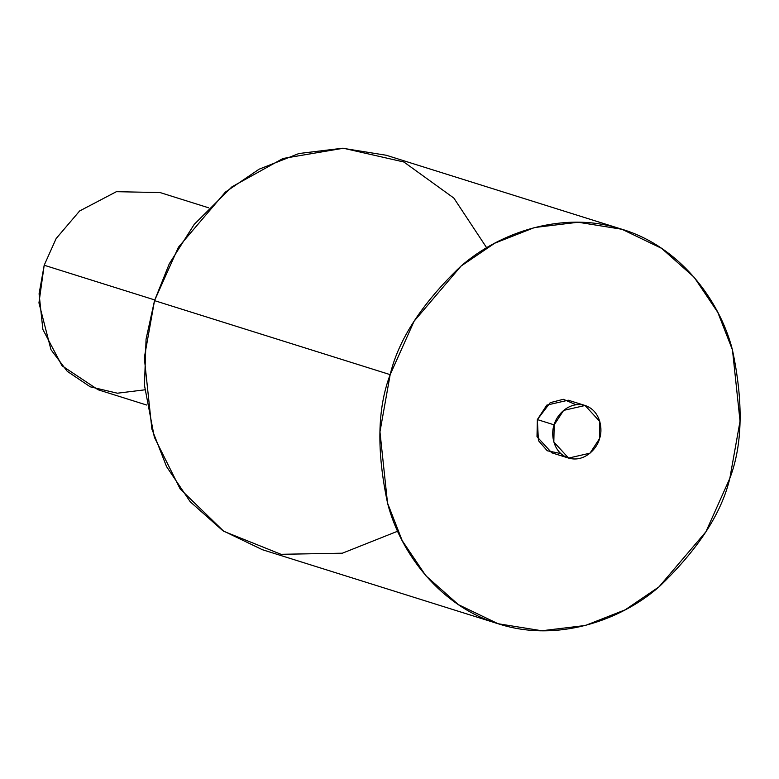 <?xml version="1.0" encoding="UTF-8"?>
<svg xmlns="http://www.w3.org/2000/svg" width="779" height="779" viewBox="0 0 779 779"><rect width="100%" height="100%" fill="white"/><g stroke="black" fill="none" stroke-linecap="round" stroke-linejoin="round"><path stroke-width="1.17" d="M621.934 229.269L386.296 155.264L342.517 148.234L298.932 153.521L259.105 169.189L225.374 192.101L178.449 247.186L154.524 300.636L390.172 374.641C377.338 408.293 376.5 451.265 387.66 503.565C400.669 553.947 441.323 607.26 499.212 624.086C556.625 642.471 620.269 621.009 659.385 586.538C698.042 549.448 721.529 513.39 729.826 478.355C742.66 444.702 743.487 401.73 732.328 349.43C719.319 299.039 678.675 245.736 620.785 228.909C563.373 210.525 499.719 231.986 460.603 266.457C421.945 303.547 398.468 339.605 390.172 374.641L414.097 321.201L461.012 266.116L494.753 243.194L534.569 227.526L578.164 222.239L621.934 229.269L661.595 248.345L694.128 277.227L717.79 312.36L732.474 349.946L740.04 421.176L729.826 478.355L705.891 531.794L658.976 586.879L625.235 609.801L585.418 625.469L541.833 630.756L498.054 623.726L458.403 604.65L425.86 575.759L402.207 540.636L387.523 503.049L379.957 431.809L390.172 374.641L154.524 300.636L144.31 357.804L151.876 429.034L166.56 466.621L190.222 501.754L222.755 530.645L262.406 549.721L498.054 623.726M560.744 453.544L547.257 450.768L538.416 440.602L537.354 419.579L550.188 402.685L563.344 399.296L576.08 404.739M397.67 531.21L342.38 553.197L281.005 554.297L223.768 531.317L180.192 489.008L154.339 437.214L144.475 385.362L146.062 339.147L154.524 300.636L169.286 263.789L194.205 224.401L231.947 186.814L283.011 158.468L343.383 148.244L403.882 162.003L453.845 198.07L486.68 247.78M585.087 405.489L568.251 400.202L546.8 405.109L537.354 419.579L554.181 424.867C550.899 432.296 552.077 452.648 568.719 458.13C585.594 462.882 598.009 446.679 599.47 438.694C602.751 431.274 601.583 410.913 584.932 405.44C568.066 400.679 555.641 416.882 554.181 424.867L563.626 410.397L585.087 405.489L599.82 421.575L599.47 438.694L590.024 453.164L568.573 458.081L553.83 441.985L554.181 424.867L537.354 419.579L537.004 436.707L551.736 452.794L568.573 458.081M144.816 389.821L117.405 393.21L90.237 386.812L67.228 371.291L50.976 349.693L38.95 302.865L44.189 265.24L154.729 299.954L44.189 265.24L56.156 238.52L79.614 210.973L116.402 191.683L160.085 192.559L116.392 191.683L79.614 210.982L56.156 238.52L44.189 265.24L39.086 293.829L42.864 329.449L62.038 365.799L98.135 389.782L146.666 405.031M160.075 192.559L208.606 207.798"/></g></svg>
